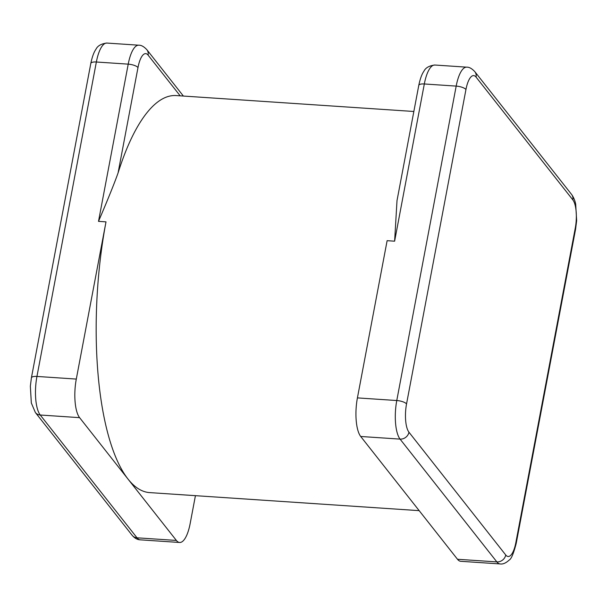 <?xml version="1.0" encoding="UTF-8"?>
<svg xmlns="http://www.w3.org/2000/svg" width="607" height="607" viewBox="0 0 607 607"><rect width="100%" height="100%" fill="white"/><g stroke="black" fill="none" stroke-linecap="round" stroke-linejoin="round"><path stroke-width="0.91" d="M413.845 111.483L176.235 95.572A198.959 65.609 93.8 0 0 118.069 172.957C114.245 183.709 107.727 199.84 98.509 221.358L106.005 221.858L76.3 379.072A29.842 9.841 93.8 0 0 79.6 417.654L176.379 540.442A29.842 9.841 93.8 0 0 179.626 542.476A29.842 9.841 93.8 0 0 190.166 523.53L195.431 495.669M106.005 221.858A198.959 65.609 93.8 0 0 127.994 479.044A198.959 65.609 93.8 0 0 149.648 492.603L419.171 510.646M408.959 432.214L505.745 555.003A21.882 7.216 93.8 0 0 515.851 542.605L575.261 228.179A21.882 7.216 93.8 0 0 572.841 199.885L476.063 77.097A21.882 7.216 93.8 0 0 465.956 89.495L406.546 403.921A21.882 7.216 93.8 0 0 408.959 432.214A7.959 7.056 141.8 0 1 400.066 439.111L360.71 436.479A29.842 9.841 -86.2 0 1 357.417 397.896L387.122 240.683L394.618 241.184L397.001 200.651L418.777 85.382A7.959 2.58 10.7 0 1 424.323 83.971A29.842 9.841 -86.2 0 1 434.855 65.025L466.715 67.165A29.842 9.841 93.8 0 0 456.183 86.103L396.773 400.529A29.842 9.841 93.8 0 0 400.066 439.111L496.852 561.9L457.496 559.267A29.842 9.841 -86.2 0 0 460.743 561.3L500.1 563.933C502.915 564.389 505.98 563.061 509.288 559.973C511.276 558.994 513.568 553.531 516.17 543.584L575.588 229.15L576.65 220.667L575.686 204.119C575.565 203.55 574.753 198.83 571.597 194.46L474.818 71.664C471.897 68.538 469.196 67.036 466.715 67.165M360.71 436.479L457.496 559.267M90.815 63.416A7.959 2.58 10.7 0 1 96.361 62.005A29.842 9.841 -86.2 0 1 106.893 43.067C101.293 43.719 97.644 45.791 95.944 49.273C93.857 52.225 92.143 56.944 90.815 63.416L31.405 377.85A7.959 2.58 10.7 0 1 36.944 376.439L96.361 62.005L128.221 64.145L98.509 221.358M179.626 542.476L140.278 539.835A29.842 9.841 -86.2 0 1 137.023 537.81L40.244 415.013A29.842 9.841 -86.2 0 1 36.944 376.439L76.3 379.072M140.278 539.835C137.349 539.737 134.648 538.234 132.174 535.336A7.959 7.056 -38.2 0 0 137.023 537.81L176.379 540.442M132.174 535.336L35.388 412.54A7.959 7.056 -38.2 0 0 40.244 415.013L79.6 417.654M180.18 95.838L148.1 55.131A21.882 7.216 93.8 0 0 137.994 67.536A7.959 2.58 -169.3 0 0 128.221 64.145A29.842 9.841 93.8 0 1 138.753 45.199L106.893 43.067M137.994 67.536L118.069 172.957M148.1 55.131A7.959 7.056 -38.2 0 0 146.856 49.706C143.935 46.58 141.234 45.077 138.753 45.199M505.745 555.003A7.959 7.056 141.8 0 1 496.852 561.9A29.842 9.841 93.8 0 0 500.1 563.933M515.851 542.605A7.959 2.58 10.7 0 1 516.17 543.584M406.546 403.921A7.959 2.58 -169.3 0 0 396.773 400.529L357.417 397.896M394.618 241.184L424.323 83.971L456.183 86.103A7.959 2.58 -169.3 0 1 465.956 89.495M476.063 77.097A7.959 7.056 -38.2 0 0 474.818 71.664M572.841 199.885A7.959 7.056 -38.2 0 0 571.597 194.46M575.261 228.179A7.959 2.58 10.7 0 1 575.588 229.15M35.388 412.54L31.329 402.995L30.35 386.181L31.405 377.85M183.382 96.05L146.856 49.706M418.777 85.382C420.112 78.902 421.819 74.191 423.906 71.231C425.606 67.749 429.255 65.685 434.855 65.025"/></g></svg>
